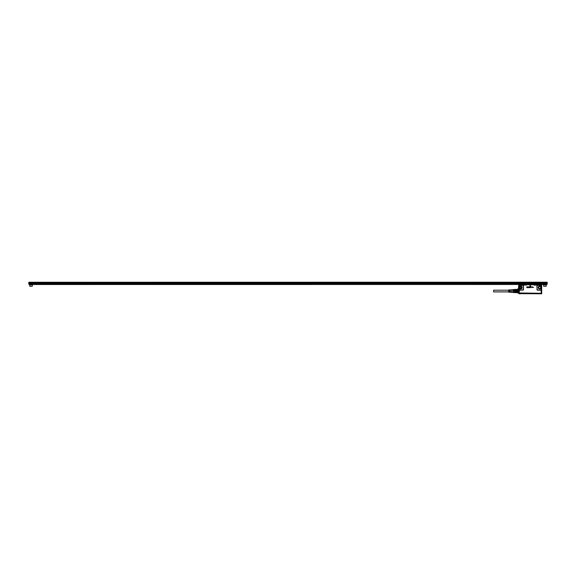 <?xml version="1.0" encoding="UTF-8"?>
<svg xmlns="http://www.w3.org/2000/svg" width="576" height="576" viewBox="0 0 576 576"><rect width="100%" height="100%" fill="white"/><g stroke="black" fill="none" stroke-linecap="round" stroke-linejoin="round"><path stroke-width="0.86" d="M508.622 291.895L493.639 291.895L493.639 290.196L508.622 290.196M511.618 289.807L508.622 289.98L508.622 292.104L511.862 292.37L511.862 289.721L511.618 292.284M510.242 289.915L510.494 292.19L510.242 289.915M509.616 289.951L509.868 292.154L509.616 289.951M508.997 289.987L509.242 292.111L508.997 289.987M513.13 289.548L513.13 292.543M514.987 292.291L513.173 292.543L517.234 292.666L517.234 292.291L514.865 292.565M513.173 292.212L513.173 291.377L517.234 291.413L517.234 290.671L514.987 290.671L514.987 291.413M514.865 289.526L513.173 289.548L513.173 291.377M513.173 290.714L514.865 290.714L514.865 291.377M513.173 289.879L517.234 289.793L517.234 289.426L514.987 289.426L514.987 289.793M517.234 291.413L514.865 291.449L514.865 292.154L517.356 292.154M517.356 291.449L517.234 290.671M517.356 289.93L514.865 289.93L514.865 290.635L517.356 290.635M518.321 292.471L518.047 289.318L518.047 292.759M528.394 284.688L527.638 284.688M541.649 293.58L540.425 293.738M520.02 293.738L519.098 293.738M540.706 287.546A1.001 1.001 0 0 1 540.187 288.425A1.001 1.001 0 0 1 538.711 287.546A1.001 1.001 0 0 1 539.23 286.675A1.001 1.001 0 0 1 540.706 287.546M520.258 293.652L541.246 293.4L518.738 293.652L541.613 293.789M518.897 293.688L540.209 293.594M521.726 287.546A1.001 1.001 0 0 1 521.208 288.425L519.732 287.546A1.001 1.001 0 0 1 520.25 286.675L521.726 287.546M541.555 293.659L540.374 293.594M541.231 285.005L539.885 285.077L541.231 285.005M541.692 285.07L541.692 293.184L541.692 285.026L536.105 285.077M539.964 285.019L541.238 284.99M541.188 285.07L540.756 285.149A0.914 0.914 0 0 1 541.224 285.394L541.253 284.99M519.185 293.292L540.374 293.508M520.452 284.99L518.746 285.026L520.452 284.99M521.806 285.077L522.778 285.149A0.914 0.914 0 0 1 523.519 286.049L523.354 289.296L522.605 290.045L519.854 290.045L519.106 289.296L519.242 289.721M522.194 285.077L524.822 285.077M525.377 285.077L526.694 284.674L525.305 284.782L526.694 284.674L525.305 284.782L526.334 285.149M519.854 290.045L519.854 290.21A0.914 0.914 0 0 1 519.214 289.951L519.242 285.624A0.749 0.749 0 0 0 519.106 286.049L519.336 285.516A0.749 0.749 0 0 1 519.854 285.3L521.719 285.077M535.09 285.077L535.644 285.077M539.755 285.091L536.198 285.077M540.41 288.835A1.462 1.462 0 0 1 538.423 288.252A1.462 1.462 0 0 1 539.006 286.265A1.462 1.462 0 0 0 538.423 288.252A1.462 1.462 0 0 0 540.41 288.835A1.462 1.462 0 0 0 540.994 286.848A1.462 1.462 0 0 0 539.006 286.265A1.462 1.462 0 0 1 540.994 286.848A1.462 1.462 0 0 1 540.41 288.835M541.202 285.624A0.749 0.749 0 0 1 541.332 286.049L541.202 289.721A0.749 0.749 0 0 0 541.332 289.296L541.224 289.951A0.914 0.914 0 0 1 540.583 290.21L537.833 290.045L537.084 289.296L537.084 286.049L537.667 285.149L540.583 285.149M541.332 286.049L541.332 289.296M540.72 285.314A0.749 0.749 0 0 1 541.109 285.516M541.296 285.07L541.685 285.019M541.296 293.278L541.692 293.184M520.402 284.99L519.214 284.99M521.431 288.835A1.462 1.462 0 0 1 519.444 288.252A1.462 1.462 0 0 1 520.027 286.265C521.611 285.941 522.288 286.574 522.05 288.173A1.462 1.462 0 0 1 521.431 288.835A1.462 1.462 0 0 0 521.734 286.488A1.462 1.462 0 0 0 519.451 288.252A1.462 1.462 0 0 0 521.431 288.835M520.891 285.149L519.854 285.3M526.795 286.826L527.364 286.826L526.795 286.819M527.227 286.963L526.795 286.963L527.227 286.97M527.227 287.186L526.846 287.186L527.227 287.186M527.227 287.33L526.846 287.33L527.227 287.33M527.227 287.51L526.817 287.51L527.227 287.51M527.364 287.647L526.817 287.647L527.364 287.654M527.4 286.855L527.4 287.618L527.4 286.855M527.472 286.934L528.026 286.826L527.472 286.934M527.882 286.963L527.501 286.963L527.882 287.611L527.89 286.97M528.055 286.855L528.055 287.611L528.055 286.855M528.113 286.87L528.422 287.633L528.113 286.87L528.912 286.87L528.588 287.654L528.912 286.862L528.35 287.006M529.042 287.122L529.517 286.92L529.517 287.546L528.912 287.05L529.524 286.92L529.236 287.669L529.394 287.021L529.034 287.122M529.841 287.41L529.711 286.934L530.345 287.064L529.884 286.985L530.014 287.669L529.718 286.934L530.345 287.064L529.841 287.064L530.28 287.554L529.841 287.402M530.683 287.417L530.654 286.841L530.698 287.424M530.611 286.978L530.604 287.417L530.611 286.978M531.166 286.862L531.166 287.467L531.173 286.862M532.404 287.417L532.001 286.834L532.102 287.388L532.411 286.834L532.786 287.194A0.497 0.497 0 0 0 532.786 287.179L532.188 287.518L532.001 286.834L532.339 287.352A0.497 0.497 0 0 0 532.339 287.359L532.411 286.834L532.742 287.352A0.497 0.497 0 0 1 532.75 287.352L532.786 287.194A0.497 0.497 0 0 0 532.786 287.179L532.404 287.424M533.592 287.41L533.232 287.244L533.592 287.41M529.826 286.114L530.251 285.322L530.618 286.114L530.251 285.322L529.826 286.114L530.59 286.157L529.826 286.114M522.742 285.314L523.354 286.049M520.56 285.3L522.605 285.3M526.694 284.753L535.01 284.753L526.694 284.674M534.103 285.149L535.37 285.149L535.01 284.753M537.696 285.314L540.583 285.3M535.162 284.911L541.145 285.149M538.74 285.077L538.272 285.077M541.202 289.721L540.583 290.045M541.109 289.836L541.224 293.249L541.692 293.249M519.106 286.049L519.106 289.296M541.642 293.278L519.214 293.184L519.336 289.836M540.454 293.278L539.086 293.292M518.501 292.961L541.224 293.278L518.753 293.249L518.486 288.95L518.746 285.07L519.214 285.394A0.914 0.914 0 0 1 519.854 285.134M519.235 293.278L518.767 293.184L518.486 288.95L517.687 288.95L517.687 292.889M518.796 293.278L518.515 292.147M517.687 288.95L517.608 292.918M29.952 286.351L32.299 286.207L29.952 286.351M29.801 284.854L29.801 286.207M32.299 284.854L32.299 286.207M29.484 284.458L29.484 284.854L32.609 284.854L32.609 284.458M28.8 284.155L547.2 284.206L28.8 284.155L28.8 282.262L547.2 282.211L28.8 282.262M29.052 284.206L546.948 284.206M33.293 284.508L542.707 284.472L33.293 284.508M547.2 282.262L547.2 282.708L28.8 282.708M547.2 284.155L547.2 283.63L28.8 283.63M543.852 286.351L546.199 286.207L543.852 286.351M546.199 284.854L546.199 286.207M543.701 284.854L543.701 286.207M547.2 283.63L547.2 282.78L28.8 282.78M546.516 284.458L546.516 284.854L543.391 284.854L543.391 284.458M540.014 288.526A1.022 1.022 0 0 0 540.605 287.057A1.022 1.022 0 0 0 539.215 286.646A1.022 1.022 0 0 0 540.014 288.526M521.035 288.526A1.022 1.022 0 0 0 521.633 287.057A1.022 1.022 0 0 0 520.236 286.646A1.022 1.022 0 0 0 521.035 288.526M539.172 286.574A1.116 1.116 0 0 0 540.036 288.612A1.116 1.116 0 0 0 540.684 287.014A1.116 1.116 0 0 0 539.172 286.574M520.2 286.574A1.116 1.116 0 0 0 521.057 288.612A1.116 1.116 0 0 0 521.705 287.014A1.116 1.116 0 0 0 520.2 286.574M539.086 286.409A1.303 1.303 0 0 0 539.748 288.85A1.303 1.303 0 0 0 540.85 286.927A1.303 1.303 0 0 0 539.086 286.409M520.106 286.409A1.303 1.303 0 0 0 520.769 288.85A1.303 1.303 0 0 0 521.87 286.927A1.303 1.303 0 0 0 520.106 286.409M539.021 286.294A1.426 1.426 0 0 0 539.755 288.972A1.426 1.426 0 0 0 540.965 286.862A1.426 1.426 0 0 0 539.021 286.294M520.049 286.294A1.426 1.426 0 0 0 520.776 288.972A1.426 1.426 0 0 0 521.986 286.862A1.426 1.426 0 0 0 520.049 286.294M541.318 293.191L540.871 293.191M520.56 285.149L522.605 285.149M541.483 286.049L541.483 289.296M519.854 290.21L522.605 290.045M522.605 290.21A0.914 0.914 0 0 0 523.519 289.296L523.354 289.296M523.519 289.296L523.519 286.049M537.084 289.296L536.918 286.049A0.914 0.914 0 0 1 537.667 285.149L535.09 284.926M536.918 289.296A0.914 0.914 0 0 0 537.833 290.21L537.833 290.045M537.833 290.21L540.583 290.21M518.954 286.049L518.954 289.296M518.767 285.07L518.731 288.698M518.256 292.694L517.702 292.838L517.673 289.246M517.975 292.831L517.702 289.253M518.119 292.709L518.119 289.382M547.2 283.709L28.8 283.709M28.8 283.385L547.2 283.385M28.8 283.032L547.2 283.032M511.862 289.807L513.115 289.807M511.862 292.284L513.115 292.284"/></g></svg>
